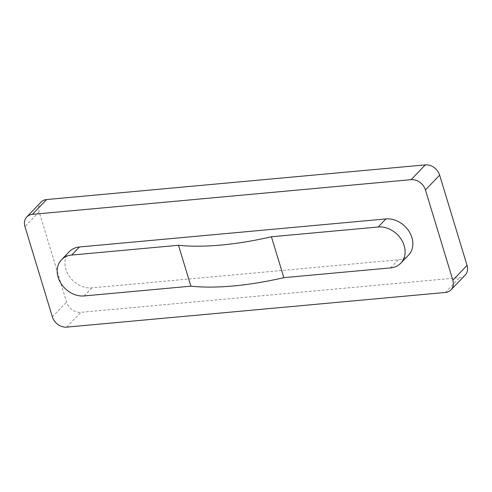 <?xml version="1.0" encoding="UTF-8"?>
<svg xmlns="http://www.w3.org/2000/svg" width="492" height="492" viewBox="0 0 492 492"><rect width="100%" height="100%" fill="white"/><g stroke="black" fill="none" stroke-linecap="round" stroke-linejoin="round"><path stroke-width="0.37" stroke-dasharray="2.46 1.84" d="M69.255 251.695A22.724 18.265 43.8 0 0 68.671 275.28A22.724 18.265 43.8 0 0 91.863 287.869L398.36 259.813A22.724 18.265 -136.2 0 0 408.544 255.102M66.691 327.125L80.885 312.328A12.534 10.08 43.8 0 1 66.561 302.045L39.145 211.818A12.534 10.08 43.8 0 1 41.002 202.138M465.198 275.065A12.534 10.08 43.8 0 1 459.577 277.66L80.885 312.328M398.36 259.813L390.617 267.882M91.863 287.869L84.12 295.938M52.361 316.842L66.561 302.045M39.145 211.818L24.951 226.615M445.383 292.457L459.577 277.66"/><path stroke-width="0.74" d="M178.473 245.28A156.702 53.333 163.1 0 0 271.418 236.769L283.841 277.66A156.702 53.333 163.1 0 1 190.89 286.166L84.12 295.938A22.724 18.265 -136.2 0 1 60.928 283.355A22.724 18.265 -136.2 0 1 61.512 259.764A22.724 18.265 -136.2 0 1 71.697 255.053L178.473 245.28L190.89 286.166M400.802 263.171L408.544 255.102A22.724 18.265 -136.2 0 0 409.129 231.517A22.724 18.265 -136.2 0 0 385.937 218.928L378.194 226.996A22.724 18.265 -136.2 0 1 401.386 239.586A22.724 18.265 -136.2 0 1 400.802 263.171A22.724 18.265 -136.2 0 1 390.617 267.882L283.841 277.66M26.802 216.935L41.002 202.138A12.534 10.08 43.8 0 1 46.617 199.543L425.309 164.875L411.115 179.672L32.423 214.34A12.534 10.08 43.8 0 0 26.802 216.935A12.534 10.08 43.8 0 0 24.951 226.615L52.361 316.842A12.534 10.08 43.8 0 0 66.691 327.125L445.383 292.457A12.534 10.08 43.8 0 0 450.998 289.862L465.198 275.065A12.534 10.08 43.8 0 0 467.049 265.385L452.855 280.182A12.534 10.08 43.8 0 1 450.998 289.862M411.115 179.672A12.534 10.08 43.8 0 1 425.439 189.955L452.855 280.182M61.512 259.764L69.255 251.695A22.724 18.265 43.8 0 1 79.44 246.984L385.937 218.928M271.418 236.769L378.194 226.996M425.309 164.875A12.534 10.08 43.8 0 1 439.639 175.158L467.049 265.385M79.44 246.984L71.697 255.053M32.423 214.34L46.617 199.543M425.439 189.955L439.639 175.158"/></g></svg>
